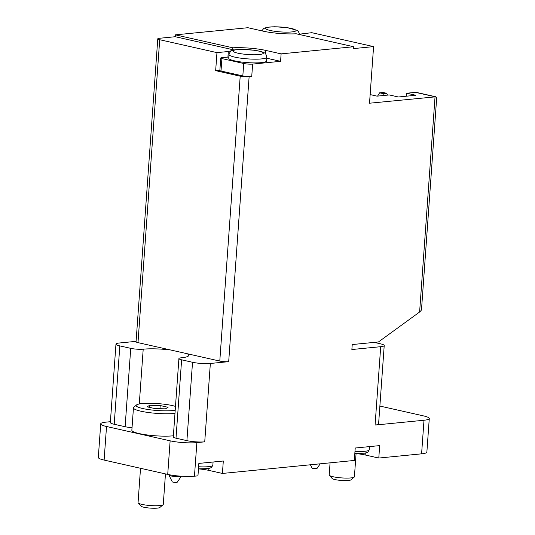 <?xml version="1.0" encoding="UTF-8"?>
<svg xmlns="http://www.w3.org/2000/svg" width="535" height="535" viewBox="0 0 535 535"><rect width="100%" height="100%" fill="white"/><g stroke="black" fill="none" stroke-linecap="round" stroke-linejoin="round"><path stroke-width="0.8" d="M370.146 94.588L377.068 96.146L389.299 94.942L398.388 96.989L415.856 95.27L406.774 93.224L415.508 92.361A6.32 4.267 -77.3 0 1 416.451 92.421L435.878 96.795L369.524 103.215L373.584 46.619L353.488 48.598L353.622 46.732L281.116 53.868L280.581 61.331L266.764 58.221M406.56 96.186L406.774 93.224M374.179 342.393L380.345 343.784A12.639 2.033 4.1 0 1 384.217 345.543A12.639 2.033 4.1 0 1 380.699 346.687L351.869 349.529L352.224 344.553L378.432 341.972L419.614 311.999L421.125 310.494L421.54 309.096L436.68 97.878L435.878 96.795M110.397 421.7L105.997 422.135A18.952 3.049 4.1 0 0 100.72 423.847L98.313 457.438A18.952 3.049 4.1 0 0 104.118 460.08L167.722 474.418A18.952 3.049 4.1 0 0 194.459 476.197L197.957 475.856L198.846 463.417L223.309 461.003L222.413 473.448L354.324 460.454L355.22 448.016L379.676 445.608L378.787 458.047L421.593 453.834A18.952 3.049 4.1 0 0 426.87 452.115L429.277 418.524A18.952 3.049 4.1 0 0 423.473 415.882L379.877 406.058M378.787 458.047L365.158 454.977A17.688 2.849 4.1 0 0 354.825 453.473L364.816 453.178L367.792 452.182L369.217 449.841A15.796 2.541 -175.9 0 1 354.979 451.359M222.413 473.448L208.784 470.372A17.688 2.849 4.1 0 0 198.458 468.874L208.443 468.58L211.419 467.583L212.843 465.243A15.796 2.541 -175.9 0 1 198.605 466.761M380.699 346.687L375.082 425.058L424.001 420.242A18.952 3.049 4.1 0 0 429.277 418.524M232.083 50.578L228.318 51.507L227.917 57.105L221.798 57.706A3.792 0.609 4.1 0 0 220.748 58.047A3.792 0.609 4.1 0 0 221.905 58.576L243.713 63.491A6.32 1.016 4.1 0 0 252.627 64.086L280.581 61.331M219.872 70.245L215.665 70.66L240.202 76.191A6.32 1.016 4.1 0 0 249.116 76.786L251.731 76.525A6.32 1.016 4.1 0 1 242.823 75.93L221.015 71.021A3.792 0.609 4.1 0 1 219.852 70.486L220.748 58.047M137.997 342.634L159.711 39.724A6.32 1.016 -175.9 0 1 157.778 38.841L136.064 341.751A6.32 1.016 4.1 0 0 137.997 342.634L187.016 353.682A26.536 4.273 4.1 0 1 188.761 355.38A26.536 4.273 4.1 0 1 181.372 357.788A8.848 1.424 4.1 0 0 178.911 358.584A8.848 1.424 4.1 0 0 181.619 359.821L192.526 362.275A12.639 2.033 4.1 0 0 210.349 363.466L228.692 361.66L249.116 76.786M100.72 423.847A18.952 3.049 4.1 0 0 106.525 426.495L170.13 440.827A18.952 3.049 4.1 0 0 196.867 442.612L204.731 441.836A12.639 2.033 4.1 0 1 186.909 440.646L176.002 438.192A8.848 1.424 4.1 0 1 173.293 436.955L178.911 358.584M136.091 341.35L119.479 342.988A12.639 2.033 4.1 0 0 115.961 344.132A12.639 2.033 4.1 0 0 119.827 345.898L130.734 348.352A8.848 1.424 4.1 0 0 143.206 349.181L139.281 403.978M157.778 38.841A6.32 1.016 -175.9 0 1 159.537 38.266L175.259 36.721L175.393 34.855L247.899 27.713L263.347 31.197A25.272 4.066 4.1 0 0 296.169 33.779L353.622 46.732M187.016 353.682L219.785 361.065A6.32 1.016 4.1 0 0 228.692 361.66M159.711 39.724L216.963 52.624L215.665 70.66M228.318 51.507L216.963 52.624M175.259 36.721L234.103 49.982M281.116 53.868L265.668 50.39A25.272 4.066 4.1 0 0 232.845 47.802L232.712 49.668M175.393 34.855L232.845 47.802M298.45 34.294L311.791 32.688L373.584 46.619M170.765 350.017A26.536 4.273 4.1 0 0 143.206 349.181M173.38 435.798A24.008 3.865 -175.9 0 1 139.2 433.577A24.008 3.865 -175.9 0 1 131.851 430.227L133.456 407.83A24.008 3.865 -175.9 0 1 133.824 407.229L136.485 404.982A21.48 3.457 -175.9 0 1 153.257 403.363A21.48 3.457 -175.9 0 1 175.487 406.406M115.961 344.132L110.344 422.503A12.639 2.033 4.1 0 0 114.209 424.268L125.116 426.723A8.848 1.424 4.1 0 0 132.038 427.599M375.082 425.058A12.639 2.033 4.1 0 0 378.599 423.914L384.217 345.543M266.838 57.198L266.57 60.93A18.952 3.049 -175.9 0 1 254.968 62.903A18.952 3.049 -175.9 0 1 234.557 60.863A18.952 3.049 -175.9 0 1 228.753 58.215L229.02 54.483C230.966 49.548 231.227 51.601 231.976 50.624C232.344 50.009 235.728 49.594 242.128 49.387L254.553 50.27C262.825 51.567 264.216 52.784 264.464 52.958C265.233 52.718 266.022 54.129 266.838 57.198A18.952 3.049 -175.9 0 1 255.235 59.171A18.952 3.049 -175.9 0 1 234.825 57.131A18.952 3.049 -175.9 0 1 229.02 54.483M228.84 57.011L227.917 57.105M356.069 453.586L354.411 476.779A12.639 2.033 -175.9 0 1 354.217 477.1L350.953 479.855A9.536 1.538 -175.9 0 1 344.533 480.597A9.536 1.538 -175.9 0 1 334.997 479.581A9.536 1.538 -175.9 0 1 332.188 478.504L329.346 475.314A12.639 2.033 -175.9 0 1 329.199 474.973L330.068 462.842M354.217 477.1A12.639 2.033 -175.9 0 1 345.71 478.089A12.639 2.033 -175.9 0 1 333.071 476.738A12.639 2.033 -175.9 0 1 329.346 475.314M165.462 473.91L163.275 504.431A12.639 2.033 -175.9 0 1 163.081 504.752L159.818 507.501A9.536 1.538 -175.9 0 1 153.398 508.25A9.536 1.538 -175.9 0 1 143.862 507.233A9.536 1.538 -175.9 0 1 141.053 506.157L138.211 502.967A12.639 2.033 -175.9 0 1 138.063 502.626L140.524 468.285M163.081 504.752A12.639 2.033 -175.9 0 1 154.575 505.742A12.639 2.033 -175.9 0 1 141.935 504.385A12.639 2.033 -175.9 0 1 138.211 502.967M175.206 410.265A21.48 3.457 -175.9 0 1 142.731 408.526A21.48 3.457 -175.9 0 1 136.485 404.982M149.713 405.289L147.098 406.821L154.969 408.593L165.455 408.834L168.07 407.302L160.199 405.53L149.713 405.289L149.566 407.376M174.985 413.408A24.008 3.865 -175.9 0 1 140.805 411.188A24.008 3.865 -175.9 0 1 133.456 407.83M159.972 408.707L160.199 405.53M320.211 463.812L317.048 468.406A2.528 0.408 -175.9 0 1 315.409 468.633A2.528 0.408 -175.9 0 1 312.794 468.359A2.528 0.408 -175.9 0 1 312.032 468.045L310.414 464.781M181.245 476.217A6.32 1.016 -175.9 0 1 170.866 475.916A6.32 1.016 -175.9 0 1 168.953 475.133A6.32 1.016 -175.9 0 1 168.933 475.04L168.953 474.679M181.372 476.224L177.279 482.169A2.528 0.408 -175.9 0 1 175.634 482.396A2.528 0.408 -175.9 0 1 173.019 482.122A2.528 0.408 -175.9 0 1 172.257 481.808L168.953 475.133M383.234 93.645L386.725 93.304L383.093 92.481L379.596 92.823L383.234 93.645L383.12 95.551M377.59 96.099L379.596 92.823M387.514 95.116L386.725 93.304M415.508 92.361L435.042 96.768L419.614 311.999M424.001 420.242L421.593 453.834M252.627 64.086L251.731 76.525M210.349 363.466L204.731 441.836M196.867 442.612L194.459 476.197M219.785 361.065L240.202 76.191M170.13 440.827L167.722 474.418M106.525 426.495L104.118 460.08M119.827 345.898L114.209 424.268M130.734 348.352L125.116 426.723M192.526 362.275L186.909 440.646M181.619 359.821L176.002 438.192M265.668 50.39L265.427 53.701M243.713 63.491L242.823 75.93M221.905 58.576L221.015 71.021M270.342 30.508A15.167 2.441 -175.9 0 1 276.622 26.83A15.167 2.441 -175.9 0 1 295.507 31.083A15.167 2.441 -175.9 0 1 270.342 30.508M237.714 53.139A15.167 2.441 -175.9 0 1 243.993 49.467A15.167 2.441 -175.9 0 1 262.879 53.721A15.167 2.441 -175.9 0 1 237.714 53.139M365.291 453.091L365.158 454.977M208.917 468.493L208.784 470.372M261.842 30.856L263.681 28.495L267.065 27.278L274.756 26.75L287.181 27.639L297.092 30.321L298.37 31.398L299.466 34.046M369.451 446.611L369.217 449.841M213.077 462.013L212.843 465.243"/></g></svg>
